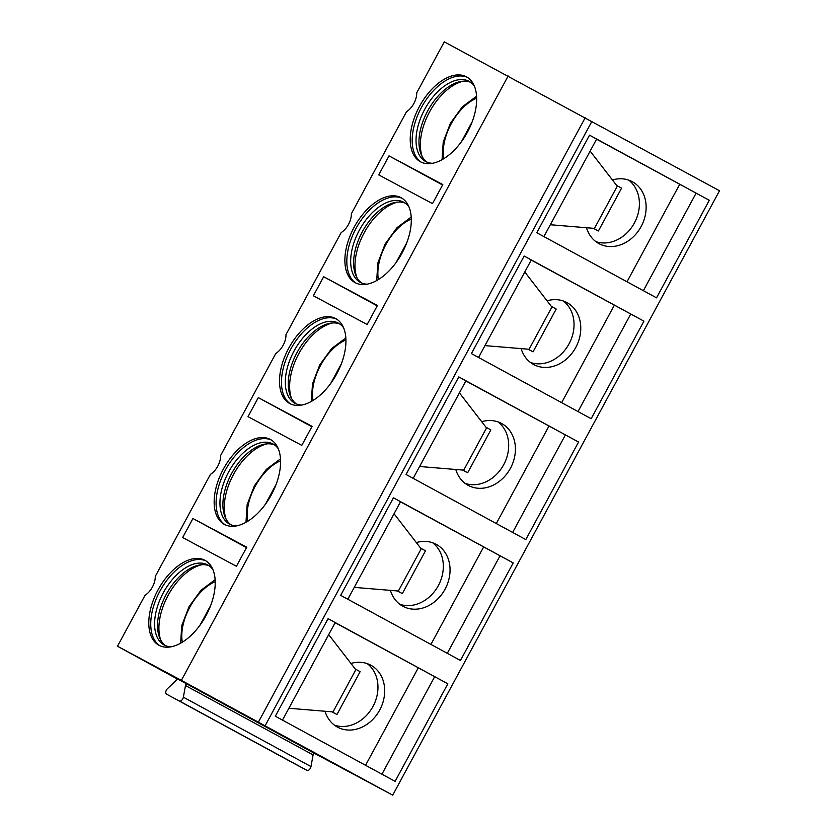 <?xml version="1.0" encoding="UTF-8"?>
<svg xmlns="http://www.w3.org/2000/svg" width="837" height="837" viewBox="0 0 837 837"><rect width="100%" height="100%" fill="white"/><g stroke="black" fill="none" stroke-linecap="round" stroke-linejoin="round"><path stroke-width="1.26" d="M176.649 678.629L117.483 646.248L145.073 595.222A14.878 8.38 -61.5 0 0 152.428 587.019A14.878 8.38 -61.5 0 0 155.263 576.4L210.443 474.349A14.878 8.38 -61.5 0 0 217.787 466.136A14.878 8.38 -61.5 0 0 220.623 455.516L275.802 353.465A14.878 8.38 -61.5 0 0 283.147 345.252A14.878 8.38 -61.5 0 0 285.982 334.633L341.161 232.581A14.878 8.38 -61.5 0 0 348.506 224.379A14.878 8.38 -61.5 0 0 351.341 213.759L406.52 111.708A14.878 8.38 -61.5 0 0 413.865 103.495A14.878 8.38 -61.5 0 0 416.7 92.876L444.29 41.85L719.517 190.752L392.71 795.15L314.649 753.457A1.35 0.764 -61.5 0 0 313.101 754.932L310.977 766.566A3.484 1.967 118.5 0 1 306.98 770.364L294.08 763.48A3.484 1.967 118.5 0 1 294.069 763.47L166.458 694.082A3.484 1.967 118.5 0 1 166.458 694.082A3.484 1.967 118.5 0 1 167.463 688.684L176.052 680.491A1.35 0.764 -61.5 0 0 176.44 678.399L187.038 684.059A1.35 0.764 -61.5 0 0 185.49 685.534L183.366 697.179A3.484 1.967 118.5 0 1 179.369 700.977L294.08 763.48M508.164 75.968L181.367 680.376L392.71 795.15M117.483 646.248L181.367 680.376M271.376 494.761A48.305 27.223 -61.5 0 0 270.445 439.498A48.305 27.223 -61.5 0 0 223.353 469.118A48.305 27.223 -61.5 0 0 224.295 524.37A48.305 27.223 -61.5 0 0 271.376 494.761M336.736 373.877A48.305 27.223 -61.5 0 0 335.804 318.625A48.305 27.223 -61.5 0 0 288.713 348.234A48.305 27.223 -61.5 0 0 289.654 403.497A48.305 27.223 -61.5 0 0 336.736 373.877M402.095 253.004A48.305 27.223 -61.5 0 0 401.164 197.741A48.305 27.223 -61.5 0 0 354.072 227.35A48.305 27.223 -61.5 0 0 355.014 282.613A48.305 27.223 -61.5 0 0 402.095 253.004M467.464 132.12A48.305 27.223 -61.5 0 0 466.523 76.858A48.305 27.223 -61.5 0 0 419.431 106.466A48.305 27.223 -61.5 0 0 420.373 161.729A48.305 27.223 -61.5 0 0 467.464 132.12M206.017 615.645A48.305 27.223 -61.5 0 0 205.086 560.382A48.305 27.223 -61.5 0 0 157.994 589.991A48.305 27.223 -61.5 0 0 158.936 645.254A48.305 27.223 -61.5 0 0 206.017 615.645M182.644 537.532L236.432 566.262L246.727 547.22L192.939 518.501L182.644 537.532M248.014 416.648L301.791 445.378L312.086 426.347L258.298 397.617L248.014 416.648M313.373 295.775L367.15 324.494L377.445 305.463L323.657 276.733L313.373 295.775M378.732 174.891L432.509 203.621L442.804 184.579L389.017 155.86L378.732 174.891M206.038 560.947A48.305 27.223 -61.5 0 0 159.951 591.058A48.305 27.223 118.5 0 0 159.93 645.745M170.968 646.823A45.585 25.685 118.5 0 1 164.157 644.992A45.585 25.685 118.5 0 1 163.278 592.847A45.585 25.685 -61.5 0 1 207.712 564.912A45.585 25.685 -61.5 0 1 212.943 569.631M209.135 565.791A45.585 25.685 -61.5 0 0 200.012 564.912A45.585 25.685 -61.5 0 0 166.218 594.458A45.585 25.685 118.5 0 0 159.982 638.526A45.585 25.685 118.5 0 0 165.674 645.714M160.777 640.138A48.012 27.056 118.5 0 1 168.07 595.473A48.012 27.056 -61.5 0 1 201.79 564.713M210.694 605.433L200.033 625.155M271.397 440.063A48.305 27.223 -61.5 0 0 225.31 470.174A48.305 27.223 118.5 0 0 225.289 524.872M236.327 525.939A45.585 25.685 118.5 0 1 229.516 524.119A45.585 25.685 118.5 0 1 228.637 471.974A45.585 25.685 -61.5 0 1 273.071 444.028A45.585 25.685 -61.5 0 1 278.302 448.758M274.494 444.918A45.585 25.685 -61.5 0 0 265.371 444.039A45.585 25.685 -61.5 0 0 231.587 473.575A45.585 25.685 118.5 0 0 225.341 517.653A45.585 25.685 118.5 0 0 231.043 524.83M226.136 519.254A48.012 27.056 118.5 0 1 233.429 474.589A48.012 27.056 -61.5 0 1 267.149 443.84M276.053 484.55L265.392 504.272M336.756 319.19A48.305 27.223 -61.5 0 0 290.669 349.291A48.305 27.223 118.5 0 0 290.648 403.989M301.686 405.056A45.585 25.685 118.5 0 1 294.875 403.235A45.585 25.685 118.5 0 1 293.996 351.09A45.585 25.685 -61.5 0 1 338.43 323.145A45.585 25.685 -61.5 0 1 343.662 327.874M339.853 324.034A45.585 25.685 -61.5 0 0 330.73 323.155A45.585 25.685 -61.5 0 0 296.947 352.691A45.585 25.685 118.5 0 0 290.701 396.769A45.585 25.685 118.5 0 0 296.403 403.947M291.496 398.37A48.012 27.056 118.5 0 1 298.788 353.706A48.012 27.056 -61.5 0 1 332.509 322.956M341.412 363.676L330.751 383.388M402.116 198.306A48.305 27.223 -61.5 0 0 356.028 228.407A48.305 27.223 118.5 0 0 356.007 283.105M367.045 284.182A45.585 25.685 118.5 0 1 360.234 282.351A45.585 25.685 118.5 0 1 359.355 230.206A45.585 25.685 -61.5 0 1 403.79 202.272A45.585 25.685 -61.5 0 1 409.021 206.99M405.213 203.15A45.585 25.685 -61.5 0 0 396.089 202.272A45.585 25.685 -61.5 0 0 362.306 231.807A45.585 25.685 118.5 0 0 356.06 275.886A45.585 25.685 118.5 0 0 361.762 283.073M356.855 277.486A48.012 27.056 118.5 0 1 364.147 232.832A48.012 27.056 -61.5 0 1 397.868 202.073M406.772 242.793L396.11 262.515M467.475 77.422A48.305 27.223 -61.5 0 0 421.388 107.534A48.305 27.223 118.5 0 0 421.367 162.232M432.405 163.299A45.585 25.685 118.5 0 1 425.604 161.478A45.585 25.685 118.5 0 1 424.715 109.333A45.585 25.685 -61.5 0 1 469.149 81.388A45.585 25.685 -61.5 0 1 474.38 86.117M470.572 82.277A45.585 25.685 -61.5 0 0 461.449 81.388A45.585 25.685 -61.5 0 0 427.665 110.934A45.585 25.685 118.5 0 0 421.419 155.012A45.585 25.685 118.5 0 0 427.121 162.19M422.225 156.613A48.012 27.056 118.5 0 1 429.517 111.949A48.012 27.056 -61.5 0 1 463.227 81.199M472.131 121.909L461.469 141.631M585.178 117.766L258.382 722.164M591.905 121.355L265.099 725.763M447.837 683.798L395.095 781.35L275.331 716.231L328.083 618.669L447.837 683.798L335.145 622.707M513.207 562.914L460.455 660.477L340.69 595.358L393.442 497.795L513.207 562.914L400.504 501.823M578.566 442.03L525.814 539.593L406.05 474.474L458.802 376.912L578.566 442.03L465.864 380.95M643.925 321.157L591.173 418.709L471.409 353.591L524.161 256.028L643.925 321.157L531.223 260.066M709.284 200.273L656.532 297.836L536.779 232.717L589.52 135.155L709.284 200.273L596.582 139.183M282.477 720.113L335.208 622.592L328.083 618.669M381.934 774.204L434.675 676.673M365.56 765.3L418.238 667.895M350.965 663.448A35.164 29.054 -61.9 0 1 357.409 662.318A35.164 29.054 118.1 0 1 363.049 662.59A35.164 29.054 -61.9 0 1 370.749 665.164A35.164 29.054 -61.9 0 1 379.799 709.87A35.164 29.054 -61.9 0 1 337.614 727.196A35.164 29.054 -61.9 0 1 325.049 711.251M328.69 634.634L355.254 669.004L360.13 671.672L336.966 714.505L331.881 711.816M336.966 714.505L332.09 711.837L288.891 708.259M334.392 725.135A35.164 29.054 118.1 0 0 373.082 706.271A35.164 29.054 118.1 0 0 367.244 663.636M347.836 599.24L400.567 501.708L393.442 497.795M447.293 653.32L500.034 555.789M430.929 644.417L483.598 547.011M416.324 542.575A35.164 29.054 -61.9 0 1 422.769 541.445A35.164 29.054 118.1 0 1 428.408 541.706A35.164 29.054 -61.9 0 1 436.108 544.28A35.164 29.054 -61.9 0 1 445.169 588.986A35.164 29.054 -61.9 0 1 402.974 606.323A35.164 29.054 -61.9 0 1 390.408 590.367M394.06 513.751L420.613 548.12L425.489 550.798L402.325 593.621L397.24 590.932M354.25 587.375L397.46 590.953L402.325 593.621M399.751 604.251A35.164 29.054 118.1 0 0 438.442 585.398A35.164 29.054 118.1 0 0 432.603 542.753M413.196 478.356L465.927 380.835L458.802 376.912M512.652 532.437L565.393 434.905M496.289 523.543L548.957 426.127M481.683 421.691A35.164 29.054 -61.9 0 1 488.128 420.561A35.164 29.054 118.1 0 1 493.767 420.833A35.164 29.054 -61.9 0 1 501.468 423.396A35.164 29.054 -61.9 0 1 510.528 468.103A35.164 29.054 -61.9 0 1 468.333 485.439A35.164 29.054 -61.9 0 1 455.767 469.484M459.419 392.877L485.973 427.236L490.848 429.915L467.684 472.748L462.599 470.049M419.609 466.502L462.819 470.07L467.684 472.748M465.11 483.378A35.164 29.054 118.1 0 0 503.801 464.514A35.164 29.054 118.1 0 0 497.963 421.869M478.555 357.472L531.286 259.951L524.161 256.028M578.011 411.563L630.753 314.032M561.648 402.66L614.316 305.243M547.042 300.807A35.164 29.054 -61.9 0 1 553.487 299.677A35.164 29.054 118.1 0 1 559.126 299.949A35.164 29.054 -61.9 0 1 566.827 302.523A35.164 29.054 -61.9 0 1 575.887 347.229A35.164 29.054 -61.9 0 1 533.692 364.555A35.164 29.054 -61.9 0 1 521.127 348.61M524.778 271.994L551.332 306.363L556.207 309.031L533.043 351.864L527.959 349.175M484.968 345.618L528.178 349.186L533.043 351.864M530.47 362.494A35.164 29.054 118.1 0 0 569.16 343.63A35.164 29.054 118.1 0 0 563.322 300.996M543.914 236.599L596.645 139.068L589.52 135.155M643.371 290.68L696.112 193.148M627.007 281.776L679.675 184.37M612.402 179.924A35.164 29.054 -61.9 0 1 618.846 178.804A35.164 29.054 118.1 0 1 624.486 179.066A35.164 29.054 -61.9 0 1 632.186 181.639A35.164 29.054 -61.9 0 1 641.247 226.346A35.164 29.054 -61.9 0 1 599.051 243.682A35.164 29.054 -61.9 0 1 586.486 227.727M590.137 151.11L616.691 185.479L621.567 188.147L598.413 230.981L593.318 228.292M550.327 224.734L593.538 228.313L598.413 230.981M595.829 241.611A35.164 29.054 118.1 0 0 634.519 222.757A35.164 29.054 118.1 0 0 628.681 180.112M192.939 518.501L246.507 547.628M258.298 397.617L311.866 426.744M323.657 276.733L377.225 305.861M389.017 155.86L442.585 184.987M215.235 581.694A41.934 23.624 -61.5 0 0 182.33 642.188M280.594 460.81A41.934 23.624 -61.5 0 0 247.689 521.305M345.953 339.927A41.934 23.624 -61.5 0 0 313.048 400.431M411.312 219.053A41.934 23.624 -61.5 0 0 378.408 279.548M476.671 98.17A41.934 23.624 -61.5 0 0 443.777 158.664M187.038 684.059L314.649 753.457M313.101 754.932L185.49 685.534M310.977 766.566L183.366 697.179M306.98 770.364L179.369 700.977M332.833 712.235L355.987 669.401M398.192 591.351L421.346 548.517M463.552 470.467L486.705 427.644M528.911 349.594L552.064 306.76M594.27 228.71L617.424 185.877M215.14 579.696L200.943 590.305L189.047 606.647L181.796 625.521L180.614 643.193M280.5 458.822L266.302 469.421L254.406 485.763L247.156 504.638L245.973 522.319M345.859 337.939L331.661 348.537L319.765 364.88L312.515 383.754L311.333 401.436M411.218 217.055L397.02 227.654L385.125 244.006L377.874 262.87L376.692 280.552M476.577 96.182L462.38 106.78L450.484 123.123L443.233 141.997L442.051 159.679"/></g></svg>
